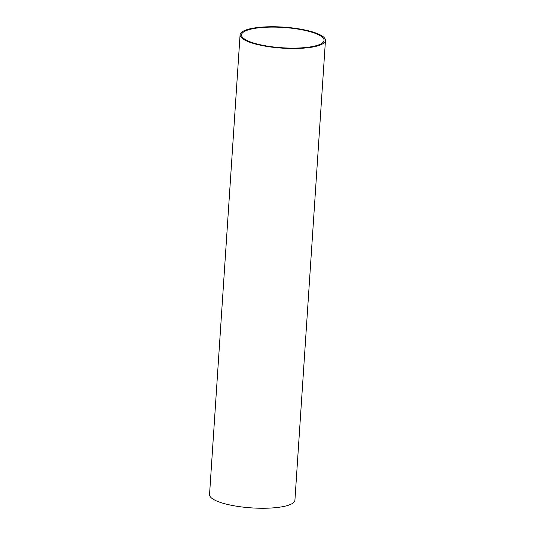 <?xml version="1.0" encoding="UTF-8"?>
<svg xmlns="http://www.w3.org/2000/svg" width="535" height="535" viewBox="0 0 535 535"><rect width="100%" height="100%" fill="white"/><g stroke="black" fill="none" stroke-linecap="round" stroke-linejoin="round"><path stroke-width="0.8" d="M240.081 34.782L209.539 494.547A42.787 10.526 3.8 0 0 216.829 501.068A42.787 10.526 3.8 0 0 264.377 508.25A42.787 10.526 3.8 0 0 294.919 500.218L325.461 40.453A42.787 10.526 -176.2 0 1 294.912 48.491A42.787 10.526 -176.2 0 1 247.364 41.309A42.787 10.526 -176.2 0 1 240.081 34.782A42.787 10.526 -176.2 0 1 270.623 26.75A42.787 10.526 -176.2 0 1 318.171 33.932A42.787 10.526 -176.2 0 1 325.461 40.453M316.994 34.053A41.355 10.172 3.8 0 0 271.031 27.111A41.355 10.172 3.8 0 0 241.499 34.875A41.355 10.172 3.8 0 0 248.548 41.182A41.355 10.172 3.8 0 0 294.504 48.123A41.355 10.172 3.8 0 0 324.036 40.359A41.355 10.172 3.8 0 0 316.994 34.053"/></g></svg>
